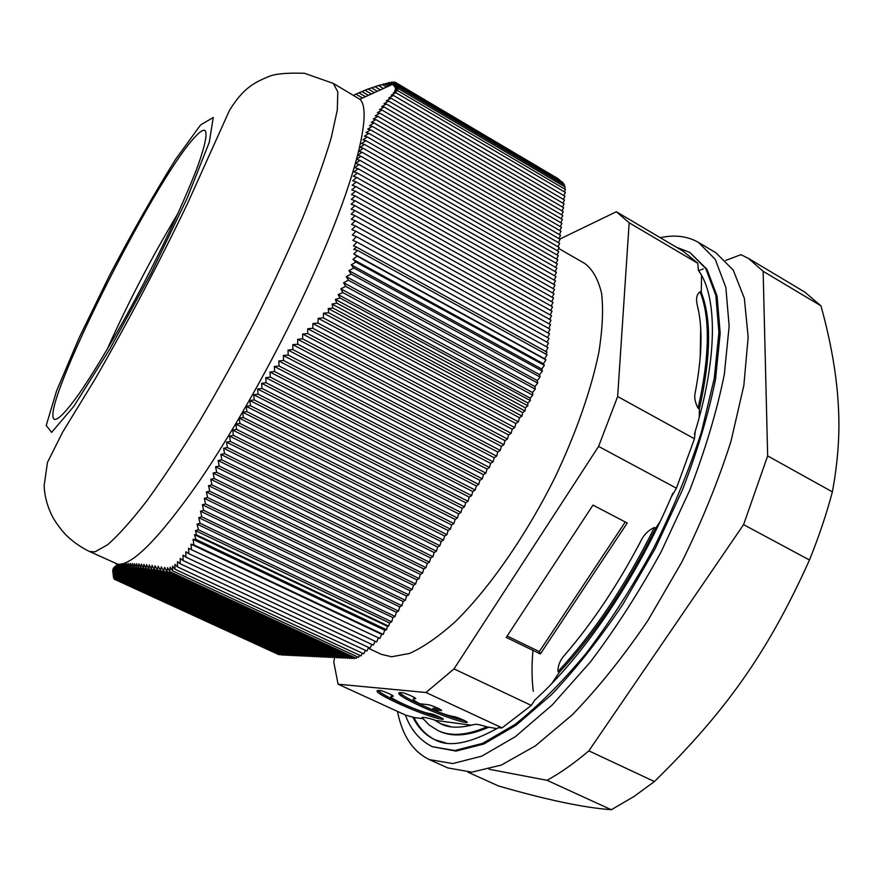 <?xml version="1.0" encoding="UTF-8"?>
<svg xmlns="http://www.w3.org/2000/svg" width="883" height="883" viewBox="0 0 883 883"><rect width="100%" height="100%" fill="white"/><g stroke="black" fill="none" stroke-linecap="round" stroke-linejoin="round"><path stroke-width="1.32" d="M177.991 213.399C151.611 257.428 127.947 302.88 106.998 349.745M283.774 654.634L283.366 655.164L113.51 577.25L112.671 570.164L113.399 573.453L113.09 568.795L113.918 572.162L113.421 568.166L114.315 571.566L113.852 567.57L114.801 571.003L114.371 567.007L115.375 570.484L114.978 566.489L116.048 569.999L115.695 566.003L116.81 569.557L116.501 565.562L117.682 569.149L117.406 565.164L118.642 568.784L118.421 564.8L119.713 568.453L119.536 564.48L120.883 568.177L120.761 564.204L122.163 567.935L122.086 563.972L123.543 567.736L123.521 563.784L125.033 567.581L125.055 563.641L126.633 567.471L126.71 563.531L128.333 567.405L128.465 563.475L130.143 567.372L130.342 563.464L132.075 567.394L132.318 563.497L134.106 567.46L134.415 563.575L136.247 567.57L136.611 563.696L138.499 567.725L138.929 563.862L140.85 567.924L141.346 564.071L143.322 568.166L143.874 564.325L145.894 568.453L146.523 564.623L148.587 568.784L149.271 564.965L151.379 569.149L152.13 565.352L154.271 569.568L155.088 565.782L157.273 570.021L158.156 566.257L160.386 570.528L161.335 566.776L163.598 571.069L164.613 567.327L166.909 571.621L167.56 567.648L169.713 571.577L170.154 567.25L172.439 570.771L172.627 566.146L174.989 569.248L174.933 564.392L177.505 566.908L177.483 561.621L180.253 563.784L180.22 558.464L183.046 560.528L183.013 555.175L185.905 557.151L185.849 551.765L188.796 553.641L188.587 548.266L191.523 549.701L190.971 544.182L193.918 544.932L193.024 539.37L195.938 539.414L194.503 534.668L196.501 534.866L195.485 530.617L198.41 529.767L197.064 524.116L200.055 523.277L198.741 517.637L201.799 516.809L200.507 511.18L203.631 510.363L202.373 504.745L205.562 503.939L204.326 498.343L207.582 497.548L206.368 491.963L209.701 491.191L208.52 485.617L211.92 484.855L210.772 479.303L214.238 478.553L213.123 473.012L216.666 472.284L215.584 466.765L219.194 466.047L218.145 460.551L221.821 459.855L220.816 454.37L224.569 453.685L223.598 448.222L227.417 447.56L226.489 442.118L230.375 441.467L229.492 436.059L233.443 435.418L232.615 430.021L236.633 429.403L235.838 424.039L239.922 423.432L239.183 418.089L243.333 417.493L242.637 412.184L246.854 411.599L246.202 406.323L250.485 405.75L249.889 400.507L254.227 399.944L253.686 394.723L258.079 394.182L257.593 388.995L262.052 388.465L261.611 383.299L266.136 382.781L265.75 377.659L270.319 377.14L269.988 372.052L274.624 371.544L274.348 366.489L279.028 365.992L278.807 360.97L283.542 360.485L283.377 355.496L288.156 355.021L288.046 350.065L292.88 349.591L292.825 344.668L297.703 344.204L297.703 339.315L302.626 338.862L302.681 334.006L307.659 333.564L307.759 328.741L312.77 328.299L312.935 323.509L317.99 323.068L318.2 318.321L323.299 317.88L323.553 313.167L328.664 312.737L328.233 308.553L332.979 308.079L332.052 304.072L336.809 303.123L335.363 299.392L340.065 298.046L338.145 294.58L342.88 292.582L340.838 288.84L345.672 286.368L343.586 282.726L348.421 280.198L346.268 276.644L351.114 274.061L348.906 270.617L353.741 267.979L351.302 264.834L355.893 262.03L352.924 259.304L357.207 256.147L353.741 253.885L357.648 250.441L353.785 249.359L356.522 247.141L353.432 245.871L356.92 242.052L352.836 240.397L356.379 236.622L352.317 234.999L355.915 231.269L351.898 229.668L355.54 225.982L351.566 224.425L355.253 220.783L351.313 219.249L355.054 215.651L351.158 214.161L354.955 210.607L351.103 209.15L354.933 205.64L351.125 204.205L355.01 200.75L351.246 199.359L355.176 195.938L351.467 194.58L355.441 191.203L351.776 189.878L355.805 186.556L352.185 185.264L356.257 181.975L352.692 180.739L356.798 177.494L353.288 176.28L357.438 173.079L353.973 171.909L358.167 168.752L354.767 167.627L358.995 164.503L355.65 163.41L359.922 160.331L356.622 159.282L360.937 156.247L357.692 155.231L362.041 152.229L358.851 151.269L363.233 148.3L360.109 147.373L364.524 144.448L361.456 143.565L365.893 140.673L362.891 139.834L367.361 136.975L364.403 136.181L368.906 133.355L366.015 132.593L370.54 129.812L367.703 129.095L372.251 126.335L369.48 125.662L374.05 122.936L371.335 122.307L375.926 119.613L373.266 119.017L377.88 116.357L375.275 115.805L379.9 113.167L377.35 112.66L381.997 110.055L379.502 109.58L384.16 106.998L381.721 106.578L386.39 104.017L384.017 103.631L388.697 101.092L386.368 100.75L391.048 98.234L388.785 97.925L393.476 95.441L391.257 95.165L395.926 92.715L393.31 92.836L397.582 90.596L394.58 90.993L398.608 88.764L395.242 89.448L398.973 87.285L395.308 88.212L398.697 86.081L394.756 87.119L397.979 84.989L394.028 86.093L397.195 84.017L393.244 85.176L396.357 83.168L392.394 84.382L395.463 82.428L558.343 178.841M396.357 83.168L559.734 180.011M397.195 84.017L561.058 181.291M397.979 84.989L562.504 182.141L562.339 182.693M398.697 86.081L563.762 183.532L563.475 184.359M398.973 87.285L564.69 185.077L564.138 186.39M398.608 88.764L565.252 187.041L564.403 188.885M397.582 90.596L565.484 189.525L564.325 191.832M395.926 92.715L565.385 192.461L563.796 195.54M393.476 95.441L564.965 196.225L563.365 199.348M391.048 98.234L564.535 200.044L562.924 203.189M388.697 101.092L564.105 203.874L562.482 207.03M386.39 104.017L563.674 207.726L562.041 210.905M384.16 106.998L563.233 211.6L561.599 214.801M381.997 110.055L562.802 215.496L561.158 218.719M379.9 113.167L562.361 219.414L560.705 222.648M377.88 116.357L561.919 223.355L560.252 226.611M375.926 119.613L561.478 227.317L559.8 230.584M374.05 122.936L561.025 231.291L559.336 234.58M372.251 126.335L560.573 235.297L558.884 238.609M370.54 129.812L560.12 239.326L558.42 242.648M368.906 133.355L559.667 243.366L557.957 246.71M367.361 136.975L559.215 247.439L557.493 250.805M365.893 140.673L558.751 251.534L557.018 254.911M364.524 144.448L558.288 255.64L556.544 259.05M363.233 148.3L557.824 259.779L556.069 263.2M362.041 152.229L557.361 263.94L555.595 267.383M360.937 156.247L556.886 268.123L555.12 271.589M359.922 160.331L556.422 272.328L554.634 275.805M358.995 164.503L555.948 276.556L554.149 280.066M358.167 168.752L555.462 280.805L553.663 284.337M357.438 173.079L554.988 285.088L553.166 288.631M356.798 177.494L554.502 289.392L552.681 292.957M356.257 181.975L554.016 293.708L552.184 297.306M355.805 186.556L553.531 298.068L551.676 301.677M355.441 191.203L553.034 302.439L551.18 306.07M355.176 195.938L552.548 306.831L550.672 310.496M355.01 200.75L552.052 311.257L550.164 314.933M354.933 205.64L551.544 315.717L549.656 319.414M354.955 210.607L551.047 320.187L549.138 323.906M355.054 215.651L550.539 324.69L548.619 328.432M355.253 220.783L550.032 329.216L548.1 332.979M355.54 225.982L549.524 333.774L547.581 337.56M355.915 231.269L549.005 338.355L547.052 342.163M356.379 236.622L548.486 342.957L546.522 346.798M356.92 242.052L547.968 347.593L545.937 351.566M356.522 247.141L547.03 352.162L545.86 354.094M357.648 250.441L547.052 354.756L544.679 358.829L545.937 359.856L543.42 363.763L544.37 365.33L541.743 369.017L542.35 371.092L539.634 374.657L540.065 377.052L537.328 380.573L537.703 383.056L534.955 386.522L535.264 389.105L532.526 392.505L532.769 395.165L530.153 398.134L530.374 400.584L527.891 402.968L527.835 405.772L525.396 407.825L525.01 410.992L522.67 412.626L522.008 416.07L519.502 417.758L518.376 421.82L515.86 423.498L514.734 427.56L512.239 429.237L511.102 433.299L508.608 434.955L507.471 439.028L504.999 440.661L503.851 444.734L501.389 446.356L500.242 450.44L497.791 452.041L496.643 456.136L494.193 457.725L493.045 461.809L490.617 463.387L489.458 467.482L487.03 469.039L485.871 473.133L483.465 474.679L482.295 478.785L479.899 480.308L478.718 484.414L476.334 485.926L475.164 490.043L472.78 491.544L471.61 495.661L469.237 497.14L468.056 501.257L465.705 502.725L464.513 506.853L462.173 508.299L460.981 512.427L458.652 513.873L457.449 518.001L455.131 519.425L453.928 523.564L451.621 524.966L450.418 529.105L448.123 530.506L446.908 534.645L444.624 536.025L443.409 540.175L441.136 541.533L439.911 545.694L437.648 547.041L436.434 551.202L434.171 552.526L432.946 556.687L430.705 558.012L429.469 562.173L427.24 563.475L426.003 567.648L423.785 568.939L422.549 573.111L420.33 574.391L419.094 578.564L416.886 579.833L415.65 584.005L413.454 585.252L412.206 589.447L410.021 590.672L408.774 594.866L406.599 596.08L405.341 600.274L403.178 601.478L401.92 605.672L399.767 606.864L398.509 611.069L396.368 612.239L395.098 616.444L392.968 617.614L391.699 621.82L389.58 622.968L388.619 626.135L387.449 626.29L386.566 629.778L384.745 630.208L383.2 634.413L381.611 634.281L379.845 638.497L191.523 549.701M378.487 637.857L376.555 641.985L188.796 553.641M375.165 641.323L373.277 645.12L185.905 557.151M371.898 644.469L370.043 648.133L183.046 560.528M368.664 647.493L366.842 651.036L180.253 563.784M365.474 650.385L363.686 653.806L177.505 566.908M362.394 653.199L360.97 655.914L174.989 569.248M359.712 655.329L358.531 657.382L172.439 570.771M357.207 656.764L356.235 658.31L169.713 571.577M354.834 657.658L354.149 658.652L166.909 571.621M352.472 657.868L351.931 658.563L163.598 571.069M350.253 657.78L349.723 658.453L160.386 570.528M348.068 657.68L347.538 658.343L157.273 570.021M345.882 657.57L345.363 658.232L154.271 569.568M343.73 657.471L343.211 658.122L151.379 569.149M341.578 657.371L341.07 658.023L148.587 568.784M339.447 657.272L338.94 657.912L145.894 568.453M337.339 657.173L336.831 657.813L143.322 568.166M335.242 657.073L334.734 657.703L140.85 567.924M333.156 656.974L332.659 657.603L138.499 567.725M331.081 656.875L330.595 657.504L136.247 567.57M329.028 656.775L328.542 657.405L134.106 567.46M326.997 656.687L326.511 657.294L132.075 567.394M324.966 656.588L324.491 657.195L130.143 567.372M322.957 656.488L322.483 657.095L128.333 567.405M320.959 656.4L320.485 656.996L126.633 567.471M318.973 656.301L318.509 656.908L125.033 567.581M317.008 656.212L316.544 656.809L123.543 567.736M315.054 656.113L314.591 656.709L122.163 567.935M313.112 656.025L312.648 656.61L120.883 568.177M311.18 655.937L310.728 656.522L119.713 568.453M309.271 655.848L308.818 656.422L118.642 568.784M307.361 655.749L306.92 656.334L117.682 569.149M305.474 655.661L305.032 656.235L116.81 569.557M303.597 655.572L303.156 656.146L116.048 569.999M301.732 655.484L301.302 656.047L115.375 570.484M299.878 655.396L299.447 655.959L114.801 571.003M298.046 655.307L297.615 655.87L114.315 571.566M296.213 655.23L295.794 655.782L113.918 572.162M294.403 655.142L293.984 655.694L113.609 572.791M292.604 655.054L292.185 655.594L113.399 573.453M290.816 654.965L290.397 655.506L113.256 574.16M289.039 654.888L288.62 655.418L113.212 574.888M287.262 654.8L286.854 655.341L113.234 575.639M285.518 654.722L285.11 655.252L113.333 576.433M282.041 654.557L281.633 655.076L113.752 578.1L113.62 577.294M279.58 654.126L279.138 654.767L114.227 579.182L114.05 578.233M117.847 564.723L115.695 563.729M313.167 274.977C280.639 347.449 235.949 427.968 197.902 483.277C158.642 538.906 131.931 565.871 117.748 564.182L89.536 551.522L94.922 551.853L107.583 544.756C118.388 535.319 131.424 520.749 146.699 501.069C163.057 478.564 180.64 452.019 199.415 421.423C218.487 389.072 237.185 355.165 255.518 319.712C273.145 284.26 288.862 250.331 302.659 217.924C314.999 187.24 324.536 160.474 331.28 137.616L337.284 110.077L337.814 92.009L333.299 83.399L359.845 99.26C372.615 110.198 356.622 178.576 313.167 274.977M395.463 82.428L391.445 83.775L394.16 81.987L389.867 83.565L392.085 81.998L387.593 83.775L389.293 82.45L385.076 84.282L386.368 83.355L382.769 84.889L383.84 83.874L379.072 85.916L380.209 84.945L366.622 89.536L354.591 94.724M385.076 84.282L388.41 86.247M389.944 82.836L389.293 82.45M386.368 83.355L390.032 85.519M387.593 83.775L390.319 85.375M392.869 82.461L392.085 81.998M389.867 83.565L391.809 84.702M395.109 82.549L394.16 81.987M328.233 308.553L522.67 412.626M328.664 312.737L522.008 416.07M353.741 253.885L544.679 358.829M545.937 359.856L357.207 256.147M352.924 259.304L543.42 363.763M544.37 365.33L355.893 262.03M351.302 264.834L541.743 369.017M353.741 267.979L542.35 371.092M348.906 270.617L539.634 374.657M540.065 377.052L351.114 274.061M346.268 276.644L537.328 380.573M537.703 383.056L348.421 280.198M343.586 282.726L534.955 386.522M535.264 389.105L345.672 286.368M340.838 288.84L532.526 392.505M532.769 395.165L342.88 292.582M338.145 294.58L530.153 398.134M530.374 400.584L340.065 298.046M335.363 299.392L527.891 402.968M527.835 405.772L336.809 303.123M332.052 304.072L525.396 407.825M525.01 410.992L332.979 308.079M382.769 84.889L386.533 87.108M379.072 85.916L383.465 88.499M375.485 86.987L380.43 89.889M371.986 88.079L377.405 91.269M368.575 89.227L374.392 92.627M365.275 90.397L371.412 93.995M362.063 91.611L368.443 95.342M358.951 92.858L365.507 96.677M355.948 94.15L362.571 98.013M323.553 313.167L519.502 417.758M518.376 421.82L323.299 317.88M318.2 318.321L515.86 423.498M514.734 427.56L317.99 323.068M312.935 323.509L512.239 429.237M511.102 433.299L312.77 328.299M307.759 328.741L508.608 434.955M507.471 439.028L307.659 333.564M302.681 334.006L504.999 440.661M503.851 444.734L302.626 338.862M297.703 339.315L501.389 446.356M500.242 450.44L297.703 344.204M292.825 344.668L497.791 452.041M496.643 456.136L292.88 349.591M288.046 350.065L494.193 457.725M493.045 461.809L288.156 355.021M283.377 355.496L490.617 463.387M489.458 467.482L283.542 360.485M278.807 360.97L487.03 469.039M485.871 473.133L279.028 365.992M274.348 366.489L483.465 474.679M482.295 478.785L274.624 371.544M269.988 372.052L479.899 480.308M478.718 484.414L270.319 377.14M265.75 377.659L476.334 485.926M475.164 490.043L266.136 382.781M261.611 383.299L472.78 491.544M471.61 495.661L262.052 388.465M257.593 388.995L469.237 497.14M468.056 501.257L258.079 394.182M253.686 394.723L465.705 502.725M464.513 506.853L254.227 399.944M249.889 400.507L462.173 508.299M460.981 512.427L250.485 405.75M246.202 406.323L458.652 513.873M457.449 518.001L246.854 411.599M242.637 412.184L455.131 519.425M453.928 523.564L243.333 417.493M239.183 418.089L451.621 524.966M450.418 529.105L239.922 423.432M235.838 424.039L448.123 530.506M446.908 534.645L236.633 429.403M232.615 430.021L444.624 536.025M443.409 540.175L233.443 435.418M229.492 436.059L441.136 541.533M439.911 545.694L230.375 441.467M226.489 442.118L437.648 547.041M436.434 551.202L227.417 447.56M223.598 448.222L434.171 552.526M432.946 556.687L224.569 453.685M220.816 454.37L430.705 558.012M429.469 562.173L221.821 459.855M218.145 460.551L427.24 563.475M426.003 567.648L219.194 466.047M215.584 466.765L423.785 568.939M422.549 573.111L216.666 472.284M213.123 473.012L420.33 574.391M419.094 578.564L214.238 478.553M210.772 479.303L416.886 579.833M415.65 584.005L211.92 484.855M208.52 485.617L413.454 585.252M412.206 589.447L209.701 491.191M206.368 491.963L410.021 590.672M408.774 594.866L207.582 497.548M204.326 498.343L406.599 596.08M405.341 600.274L205.562 503.939M202.373 504.745L403.178 601.478M401.92 605.672L203.631 510.363M200.507 511.18L399.767 606.864M398.509 611.069L201.799 516.809M198.741 517.637L396.368 612.239M395.098 616.444L200.055 523.277M197.064 524.116L392.968 617.614M391.699 621.82L198.41 529.767M195.485 530.617L389.58 622.968M388.619 626.135L196.501 534.866M194.503 534.668L387.449 626.29M386.566 629.778L195.938 539.414M193.024 539.37L384.745 630.208M383.2 634.413L193.918 544.932M190.971 544.182L381.611 634.281M117.406 565.164L117.98 565.429M194.437 137.616C153.134 181.699 37.848 412.107 54.492 419.392C58.19 420.021 66.324 411.555 78.907 394.028C96.446 368.664 120.706 327.372 144.216 282.461C167.516 237.461 187.45 193.907 198.167 165C205.32 144.635 207.582 133.112 204.955 130.441C203.057 129.525 199.547 131.909 194.437 137.616M533.266 691.312C531.732 678.729 531.632 665.076 532.968 650.374M489.116 769.259L547.041 780.307C560.385 773.011 574.325 763.188 588.851 750.848L743.585 524.634L767.658 455.915L763.133 271.302L820.947 305.827L804.943 292.185L748.431 258.377L763.133 271.302M725.671 260.452L740.914 254.679L748.431 258.377M703.243 268.951L698.563 270.728M468.045 772.217L498.387 785.925C546.158 799.766 583.784 807.702 611.29 809.722L633.806 796.632L654.413 781.554C725.418 711.897 767.923 652.405 809.468 559.999C818.828 536.842 826.466 514.138 832.371 491.864C837.735 463.034 839.799 435.794 838.563 410.142C837.272 378.321 831.4 343.542 820.947 305.827M743.585 524.634L809.468 559.999M588.851 750.848L654.413 781.554M767.658 455.915L832.371 491.864M547.041 780.307L611.29 809.722M498.321 727.835L502.074 727.868L531.301 705.429L534.767 700.042L538.089 696.996M334.657 657.669L333.763 662.04L338.09 684.204L405.628 715.12L413.939 717.493C419.094 727.978 426.268 735.473 435.462 739.987M700.098 272.924L698.442 270.452L697.769 263.266L683.243 251.269L616.345 211.743L559.745 239.105M671.201 497.085L676.422 488.2L694.446 438.785L695.219 431.423M699.248 417.306L699.38 408.895L698.078 408.167C695.031 402.482 694.082 397.317 695.208 392.648L696.19 387.494M698.497 310.617L697.162 304.723C695.848 298.355 696.819 294.039 700.064 291.776L701.268 292.483L701.555 275.386M701.268 292.483C711.599 318.487 710.97 357.284 699.38 408.895M551.886 683.387L559.347 672.228L558.012 671.588C557.736 665.694 560.098 660.031 565.076 654.601L569.932 648.895M637.338 547.681L640.639 541.422C643.685 534.921 648.265 530.286 654.369 527.504L655.716 528.211L660.087 521.665M655.716 528.211C627.36 585.528 595.23 633.53 559.347 672.228M473.354 724.766L474.745 724.347C476.677 724.071 480.738 724.91 486.908 726.852L496.974 728.63M488.2 727.46C468.454 735.958 452.162 737.206 439.337 731.212L438.1 730.649C450.915 736.632 467.184 735.373 486.908 726.852M413.939 717.493L422.935 718.696M422.46 718.122L421.986 717.537C423.487 717.062 427.493 717.824 434.017 719.788L441.257 723.983M700.208 357.681L700.694 328.189M435.231 720.351L471.632 725.23M689.778 252.361L706.963 269.282L717.073 296.092L720.186 333.156L715.528 379.304C708.508 414.006 697.46 450.937 682.382 490.098L655.208 548.553L622.901 604.336C599.447 639.137 575.528 669.369 551.124 695.02L515.981 725.296L483.84 743.994L456.07 751.091L432.361 746.709L454.811 750.506L482.537 743.398L514.657 724.678C537.846 706.466 561.665 682.714 586.113 653.409C610.308 621.367 632.879 586.18 653.85 547.846C673.232 508.696 689.115 470.021 701.499 431.82L714.237 378.564L718.917 332.416L715.837 295.375L705.771 268.575L689.778 252.361L676.433 247.251M397.471 711.389C402.218 735.44 412.825 751.499 429.293 759.59L452.769 763.552L481.776 756.157L515.374 736.665L552.151 705.031L590.219 662.206C615.572 628.674 639.237 591.831 661.212 551.676L689.678 490.418C705.451 449.381 716.996 410.716 724.325 374.403L729.148 326.136L725.848 287.428L715.274 259.425L698.574 242.461C687.548 236.147 674.778 234.547 660.241 237.682M698.574 242.461L716.003 252.836L733.232 270.077L744.347 298.311L748.166 337.174L743.839 385.496L731.003 441.191C718.309 481.114 701.875 521.5 681.687 562.35L647.901 620.484C623.299 656.698 598.144 688.1 572.438 714.667L535.33 745.914L501.29 765.075L471.787 772.15L447.78 767.923L429.293 759.59M531.301 705.429L454.005 668.906L598.586 446.412L617.647 396.533L629.171 222.781L616.345 211.743M502.074 727.868L425.981 692.515L454.005 668.906M694.446 438.785L617.647 396.533M676.422 488.2L598.586 446.412M697.769 263.266L629.171 222.781M592.99 505.098L627.239 523.012L540.352 653.961L506.246 637.427L592.99 505.098M380.01 690.495C382.836 690.649 395.33 696.257 393.023 696.323L391.611 696.301C384.988 696.588 421.202 712.802 430.231 713.619C433.2 713.883 445.286 719.27 443.067 719.347L442.615 719.325C427.295 717.813 367.46 691.003 378.365 690.462L380.01 690.495M440.716 717.526C425.087 714.557 381.29 695.605 378.266 690.473M391.732 695.042L391.809 695.804M415.01 698.674L413.829 698.652C412.14 699.016 414.116 700.716 419.767 703.751L427.979 704.667C431.081 704.899 443.719 710.561 441.323 710.638L432.527 709.634C442.052 713.519 449.105 715.826 453.696 716.555C456.875 716.841 469.292 722.382 466.952 722.471L466.445 722.449C450.043 720.815 388.575 693.232 400.142 692.625L401.975 692.647C404.999 692.824 417.858 698.608 415.407 698.685L415.253 698.089M414.039 697.305L414.006 698.199M464.657 720.638C448.332 717.658 402.847 698.011 399.922 692.647M432.527 709.634L433.078 708.232L439.37 708.961M540.352 653.961L539.314 651.621L507.173 636.025M625.263 521.985L539.314 651.621M558.685 248.465L584.8 263.498C592.67 269.425 598.266 279.392 601.599 293.41C603.442 309.701 602.504 329.48 598.773 352.759C591.146 389.723 576.08 432.99 555.197 476.997C526.147 535.495 489.016 588.762 455.087 621.853C438.509 636.709 423.332 647.228 409.557 653.431L391.633 656.764L381.29 654.314L368.288 648.221M338.09 684.204L425.981 692.515M51.644 432.372L73.896 406.235L109.768 349.138L151.136 273.222L187.284 197.958L209.271 142.306L213.267 117.483L200.562 124.978L175.518 159.459C154.503 193.079 132.582 231.567 109.779 274.933L79.249 337.516L56.589 390.893L46.225 425.463L51.644 432.372M412.758 716.952C418.012 727.669 425.374 735.252 434.844 739.711L445.849 742.967M400.805 692.581L401.29 695.87M698.078 408.167C709.689 356.555 710.351 317.759 700.064 291.776M558.012 671.588C593.884 632.857 626.003 584.833 654.369 527.504M434.017 719.788L440.639 723.707L451.114 726.808M442.615 719.325L442.847 718.751M466.445 722.449L466.688 721.819M440.871 710.627L441.114 710.02M117.748 564.182L118.554 568.52M359.845 99.26L392.747 84.282M89.536 551.522C80.331 547.063 72.174 541.235 65.055 534.049C54.79 522.294 51.876 515.573 50.243 511.897C46.457 503.056 44.426 494.237 44.15 485.44L47.472 462.405L62.616 432.184L95.342 378.652C127.638 322.615 158.322 264.326 187.417 203.785L229.492 110.375C242.991 88.598 253.289 82.836 269.602 76.214C275.882 73.73 287.505 72.748 304.458 73.278L333.299 83.399M498.917 727.471C470.231 743.552 448.873 747.636 434.844 739.711M405.374 715.009C410.639 729.656 419.624 740.23 432.361 746.709M698.442 270.452C717.117 295.419 718.265 357.174 694.402 434.105M672.824 493.266C638.63 575.109 583.95 655.926 534.778 700.053M695.208 392.648C702.217 355.75 702.868 326.445 697.162 304.723M565.076 654.601C592.57 622.658 617.758 584.932 640.639 541.422M474.756 724.347C460.032 728.309 448.652 728.1 440.639 723.707M421.997 717.537L429.226 725.053L438.1 730.649M391.611 696.301L392.041 695.219M413.829 698.652L414.304 697.46"/></g></svg>
